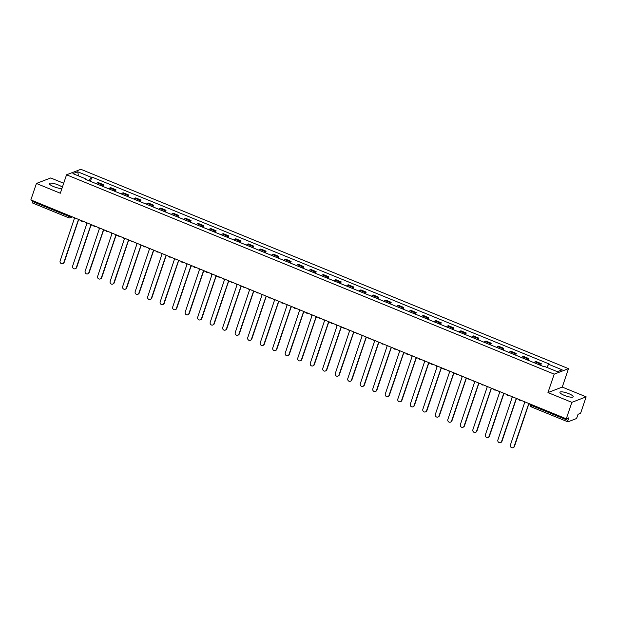 <?xml version="1.0" encoding="UTF-8"?>
<svg xmlns="http://www.w3.org/2000/svg" width="617" height="617" viewBox="0 0 617 617"><rect width="100%" height="100%" fill="white"/><g stroke="black" fill="none" stroke-linecap="round" stroke-linejoin="round"><path stroke-width="0.93" d="M62.317 187.298A6.988 1.581 18.7 0 0 58.229 184.938A6.988 1.581 18.7 0 0 49.375 183.55A6.988 1.581 18.7 0 0 53.764 186.65A6.988 1.581 18.7 0 0 61.931 188.432M564.339 395.381A6.988 1.581 18.7 0 0 573.193 396.762A6.988 1.581 18.7 0 0 568.805 393.661A6.988 1.581 18.7 0 0 559.951 392.281A6.988 1.581 18.7 0 0 564.339 395.381M63.682 183.264L50.717 177.958L36.418 183.465L30.85 199.916L566.283 418.804L571.851 402.353L586.15 396.847L562.257 387.083L568.496 368.65L80.858 169.297L66.551 174.796L554.197 374.149L547.958 392.582L571.851 402.353M586.15 396.847L580.582 413.297L578.052 414.277L577.18 416.837A1.789 0.463 112.2 0 1 576.054 418.712L567.956 421.827A1.789 0.463 112.2 0 1 567.841 421.827L531.515 406.981A1.789 0.463 -67.8 0 1 531.623 405.546L567.941 420.393A1.789 0.463 112.2 0 0 567.841 421.827M36.418 183.465L60.312 193.229L66.551 174.796M32.524 202.939A1.789 0.463 -67.8 0 1 32.408 202.939A1.789 0.463 -67.8 0 1 32.516 201.504L68.834 216.351A1.789 0.409 18.7 0 0 71.009 216.783L71.587 216.567M32.786 200.702L32.516 201.504M567.941 420.393L568.812 417.825L566.283 418.804M539.466 364.894A4.118 1.057 -67.8 0 1 540.392 363.999L541.263 363.668L535.972 361.5L535.101 361.84A4.118 1.057 112.2 0 0 534.175 362.727M540.677 365.387L541.263 363.668M526.957 359.78A4.118 1.057 -67.8 0 1 527.882 358.886L528.754 358.554L523.463 356.387L522.591 356.726A4.118 1.057 112.2 0 0 521.666 357.613M528.175 360.274L528.754 358.554M514.447 354.667A4.118 1.057 -67.8 0 1 515.372 353.772L516.252 353.441L510.953 351.274L510.082 351.613A4.118 1.057 112.2 0 0 509.156 352.5M515.665 355.161L516.252 353.441M501.945 349.554A4.118 1.057 -67.8 0 1 502.87 348.659L503.742 348.327L498.451 346.16L497.58 346.499A4.118 1.057 112.2 0 0 496.646 347.386M503.156 350.047L503.742 348.327M489.435 344.44A4.118 1.057 -67.8 0 1 490.361 343.546L491.232 343.214L485.941 341.047L485.07 341.386A4.118 1.057 112.2 0 0 484.144 342.273M490.646 344.934L491.232 343.214M476.926 339.327A4.118 1.057 -67.8 0 1 477.851 338.432L478.723 338.101L473.432 335.933L472.56 336.273A4.118 1.057 112.2 0 0 471.635 337.16M478.144 339.82L478.723 338.101M464.416 334.213A4.118 1.057 -67.8 0 1 465.341 333.319L466.221 332.987L460.922 330.82L460.051 331.159A4.118 1.057 112.2 0 0 459.125 332.046M465.634 334.707L466.221 332.987M451.914 329.1A4.118 1.057 -67.8 0 1 452.839 328.205L453.711 327.874L448.42 325.707L447.549 326.046A4.118 1.057 112.2 0 0 446.615 326.933M453.125 329.594L453.711 327.874M439.404 323.987A4.118 1.057 -67.8 0 1 440.33 323.092L441.201 322.76L435.911 320.593L435.039 320.933A4.118 1.057 112.2 0 0 434.113 321.819M440.615 324.48L441.201 322.76M426.895 318.873A4.118 1.057 -67.8 0 1 427.82 317.979L428.692 317.647L423.401 315.48L422.529 315.819A4.118 1.057 112.2 0 0 421.604 316.706M428.113 319.367L428.692 317.647M414.385 313.76A4.118 1.057 -67.8 0 1 415.31 312.865L416.19 312.534L410.891 310.366L410.02 310.706A4.118 1.057 112.2 0 0 409.094 311.593M415.603 314.254L416.19 312.534M401.883 308.647A4.118 1.057 -67.8 0 1 402.808 307.752L403.68 307.42L398.389 305.253L397.518 305.592A4.118 1.057 112.2 0 0 396.584 306.479M403.094 309.14L403.68 307.42M389.373 303.533A4.118 1.057 -67.8 0 1 390.299 302.638L391.17 302.307L385.88 300.14L385.008 300.479A4.118 1.057 112.2 0 0 384.082 301.366M390.584 304.027L391.17 302.307M376.864 298.42A4.118 1.057 -67.8 0 1 377.789 297.525L378.661 297.193L373.37 295.026L372.498 295.366A4.118 1.057 112.2 0 0 371.573 296.253M378.082 298.913L378.661 297.193M364.354 293.306A4.118 1.057 -67.8 0 1 365.279 292.412L366.159 292.08L360.86 289.913L359.989 290.252A4.118 1.057 112.2 0 0 359.063 291.139M365.572 293.8L366.159 292.08M351.852 288.193A4.118 1.057 -67.8 0 1 352.777 287.298L353.649 286.967L348.358 284.799L347.487 285.139A4.118 1.057 112.2 0 0 346.553 286.026M353.063 288.687L353.649 286.967M339.342 283.08A4.118 1.057 -67.8 0 1 340.268 282.185L341.139 281.853L335.849 279.686L334.977 280.025A4.118 1.057 112.2 0 0 334.052 280.912M340.553 283.573L341.139 281.853M326.833 277.966A4.118 1.057 -67.8 0 1 327.758 277.072L328.63 276.74L323.339 274.573L322.467 274.912A4.118 1.057 112.2 0 0 321.542 275.799M328.051 278.46L328.63 276.74M314.323 272.853A4.118 1.057 -67.8 0 1 315.248 271.958L316.128 271.627L310.829 269.459L309.958 269.799A4.118 1.057 112.2 0 0 309.032 270.686M315.542 273.346L316.128 271.627M301.821 267.739A4.118 1.057 -67.8 0 1 302.746 266.845L303.618 266.513L298.327 264.346L297.456 264.685A4.118 1.057 112.2 0 0 296.522 265.58M303.032 268.233L303.618 266.513M289.311 262.626A4.118 1.057 -67.8 0 1 290.237 261.731L291.108 261.4L285.818 259.233L284.946 259.572A4.118 1.057 112.2 0 0 284.021 260.467M290.522 263.12L291.108 261.4M276.802 257.513A4.118 1.057 -67.8 0 1 277.727 256.618L278.599 256.286L273.308 254.119L272.436 254.459A4.118 1.057 112.2 0 0 271.511 255.353M278.02 258.006L278.599 256.286M264.292 252.399A4.118 1.057 -67.8 0 1 265.217 251.505L266.089 251.173L260.798 249.006L259.927 249.345A4.118 1.057 112.2 0 0 259.001 250.24M265.511 252.893L266.089 251.173M251.79 247.286A4.118 1.057 -67.8 0 1 252.715 246.391L253.587 246.06L248.296 243.892L247.417 244.232A4.118 1.057 112.2 0 0 246.492 245.126M253.001 247.779L253.587 246.06M239.28 242.172A4.118 1.057 -67.8 0 1 240.206 241.278L241.077 240.946L235.787 238.779L234.915 239.118A4.118 1.057 112.2 0 0 233.99 240.013M240.491 242.666L241.077 240.946M226.771 237.059A4.118 1.057 -67.8 0 1 227.696 236.164L228.568 235.833L223.277 233.666L222.405 234.005A4.118 1.057 112.2 0 0 221.48 234.9M227.989 237.553L228.568 235.833M214.261 231.946A4.118 1.057 -67.8 0 1 215.186 231.051L216.058 230.719L210.767 228.552L209.896 228.892A4.118 1.057 112.2 0 0 208.97 229.786M215.48 232.439L216.058 230.719M201.759 226.832A4.118 1.057 -67.8 0 1 202.685 225.938L203.556 225.606L198.265 223.439L197.386 223.778A4.118 1.057 112.2 0 0 196.461 224.673M202.97 227.334L203.556 225.606M189.249 221.719A4.118 1.057 -67.8 0 1 190.175 220.832L191.046 220.493L185.756 218.333L184.884 218.665A4.118 1.057 112.2 0 0 183.959 219.559M190.46 222.22L191.046 220.493M176.74 216.606A4.118 1.057 -67.8 0 1 177.665 215.719L178.537 215.379L173.246 213.22L172.374 213.551A4.118 1.057 112.2 0 0 171.449 214.446M177.958 217.107L178.537 215.379M164.23 211.492A4.118 1.057 -67.8 0 1 165.155 210.605L166.027 210.266L160.736 208.106L159.865 208.438A4.118 1.057 112.2 0 0 158.939 209.333M165.449 211.993L166.027 210.266M151.728 206.379A4.118 1.057 -67.8 0 1 152.654 205.492L153.525 205.153L148.234 202.993L147.355 203.325A4.118 1.057 112.2 0 0 146.43 204.219M152.939 206.88L153.525 205.153M139.218 201.265A4.118 1.057 -67.8 0 1 140.144 200.378L141.015 200.039L135.725 197.88L134.853 198.211A4.118 1.057 112.2 0 0 133.928 199.106M140.429 201.767L141.015 200.039M126.709 196.152A4.118 1.057 -67.8 0 1 127.634 195.265L128.506 194.926L123.215 192.766L122.343 193.098A4.118 1.057 112.2 0 0 121.418 193.993M127.927 196.653L128.506 194.926M114.199 191.039A4.118 1.057 -67.8 0 1 115.124 190.152L115.996 189.812L110.705 187.653L109.834 187.984A4.118 1.057 112.2 0 0 108.908 188.879M115.418 191.54L115.996 189.812M101.689 185.925A4.118 1.057 -67.8 0 1 102.623 185.038L103.494 184.699L98.203 182.539L97.324 182.871A4.118 1.057 112.2 0 0 96.399 183.766M102.908 186.427L103.494 184.699M546.832 367.37L548.675 364.308L562.149 369.814L557.336 371.665L543.87 366.159L543.199 366.421L85.701 179.393L86.372 179.131L72.906 173.624L77.711 171.773L91.177 177.28L89.072 180.766M548.675 364.308L549.346 364.053L91.848 177.025L91.177 177.28M568.496 368.65L554.197 374.149M562.257 387.083L547.958 392.582M90.398 181.313L91.848 177.025M86.38 179.663L86.372 179.131M78.482 175.907L77.711 171.773M523.702 401.397A1.789 1.681 -111 0 0 524.697 402.407L510.406 445.027A2.059 1.936 -111 0 0 512.989 447.703A2.059 1.936 -111 0 0 514.092 446.538L528.63 404.012A1.789 1.681 -111 0 0 529.98 403.965M528.792 404.066L514.47 446.392A2.059 1.936 69 0 1 513.359 447.564L512.989 447.703M511.192 396.284A1.789 1.681 -111 0 0 512.187 397.294L497.896 439.913A2.059 1.936 -111 0 0 500.48 442.59A2.059 1.936 -111 0 0 501.59 441.425L516.12 398.898A1.789 1.681 -111 0 0 517.47 398.852L517.324 398.914M516.282 398.952L501.96 441.278A2.059 1.936 69 0 1 500.857 442.451L500.48 442.59M498.683 391.17A1.789 1.681 -111 0 0 499.685 392.181L485.394 434.8A2.059 1.936 -111 0 0 487.978 437.476A2.059 1.936 -111 0 0 489.08 436.312L503.611 393.785A1.789 1.681 -111 0 0 504.968 393.739L504.814 393.8M503.781 393.839L489.451 436.165A2.059 1.936 69 0 1 488.348 437.337L487.978 437.476M486.181 386.057A1.789 1.681 -111 0 0 487.175 387.067L472.884 429.687A2.059 1.936 -111 0 0 475.468 432.363A2.059 1.936 -111 0 0 476.571 431.198L491.101 388.671A1.789 1.681 -111 0 0 492.459 388.625M491.271 388.725L476.941 431.052A2.059 1.936 69 0 1 475.838 432.224L475.468 432.363M473.671 380.944A1.789 1.681 -111 0 0 474.666 381.954L460.375 424.573A2.059 1.936 -111 0 0 462.958 427.257A2.059 1.936 -111 0 0 464.061 426.085L478.591 383.558A1.789 1.681 -111 0 0 479.949 383.512L479.795 383.573M478.761 383.62L464.439 425.938A2.059 1.936 69 0 1 463.328 427.111L462.958 427.257M461.161 375.83A1.789 1.681 -111 0 0 462.156 376.84L447.865 419.46A2.059 1.936 -111 0 0 450.449 422.144A2.059 1.936 -111 0 0 451.559 420.971L466.09 378.445A1.789 1.681 -111 0 0 467.439 378.398L467.293 378.46M466.251 378.506L451.929 420.825A2.059 1.936 69 0 1 450.826 421.997L450.449 422.144M448.652 370.717A1.789 1.681 -111 0 0 449.654 371.727L435.363 414.346A2.059 1.936 -111 0 0 437.947 417.03A2.059 1.936 -111 0 0 439.049 415.858L453.58 373.331A1.789 1.681 -111 0 0 454.937 373.285M453.75 373.393L439.42 415.711A2.059 1.936 69 0 1 438.317 416.884L437.947 417.03M436.15 365.603A1.789 1.681 -111 0 0 437.144 366.614L422.853 409.233A2.059 1.936 -111 0 0 425.437 411.917A2.059 1.936 -111 0 0 426.54 410.745L441.07 368.218A1.789 1.681 -111 0 0 442.428 368.172L442.273 368.233M441.24 368.28L426.91 410.598A2.059 1.936 69 0 1 425.807 411.77L425.437 411.917M423.64 360.49A1.789 1.681 -111 0 0 424.635 361.5L410.344 404.12A2.059 1.936 -111 0 0 412.927 406.804A2.059 1.936 -111 0 0 414.03 405.631L428.56 363.105A1.789 1.681 -111 0 0 429.918 363.058L429.764 363.128M428.73 363.166L414.408 405.485A2.059 1.936 69 0 1 413.297 406.657L412.927 406.804M411.13 355.377A1.789 1.681 -111 0 0 412.125 356.387L397.834 399.006A2.059 1.936 -111 0 0 400.418 401.69A2.059 1.936 -111 0 0 401.528 400.518L416.059 357.991A1.789 1.681 -111 0 0 417.408 357.945M416.22 358.053L401.898 400.371A2.059 1.936 69 0 1 400.795 401.544L400.418 401.69M398.621 350.263A1.789 1.681 -111 0 0 399.623 351.274L385.332 393.893A2.059 1.936 -111 0 0 387.916 396.577A2.059 1.936 -111 0 0 389.018 395.404L403.549 352.878A1.789 1.681 -111 0 0 404.906 352.831L404.752 352.901M403.719 352.939L389.389 395.258A2.059 1.936 69 0 1 388.286 396.43L387.916 396.577M386.119 345.15A1.789 1.681 -111 0 0 387.114 346.16L372.822 388.779A2.059 1.936 -111 0 0 375.406 391.463A2.059 1.936 -111 0 0 376.509 390.291L391.039 347.764A1.789 1.681 -111 0 0 392.397 347.718L392.242 347.787M391.209 347.826L376.879 390.145A2.059 1.936 69 0 1 375.776 391.317L375.406 391.463M373.609 340.036A1.789 1.681 -111 0 0 374.604 341.047L360.313 383.666A2.059 1.936 -111 0 0 362.896 386.35A2.059 1.936 -111 0 0 363.999 385.178L378.529 342.651A1.789 1.681 -111 0 0 379.887 342.605M378.699 342.713L364.377 385.031A2.059 1.936 69 0 1 363.266 386.203L362.896 386.35M361.099 334.923A1.789 1.681 -111 0 0 362.094 335.933L347.803 378.553A2.059 1.936 -111 0 0 350.387 381.237A2.059 1.936 -111 0 0 351.497 380.064L366.028 337.538A1.789 1.681 -111 0 0 367.377 337.491L367.231 337.561M366.19 337.599L351.867 379.918A2.059 1.936 69 0 1 350.764 381.09L350.387 381.237M348.59 329.81A1.789 1.681 -111 0 0 349.592 330.82L335.301 373.439A2.059 1.936 -111 0 0 337.885 376.123A2.059 1.936 -111 0 0 338.988 374.951L353.518 332.424A1.789 1.681 -111 0 0 354.875 332.378L354.721 332.447M353.688 332.486L339.358 374.804A2.059 1.936 69 0 1 338.255 375.977L337.885 376.123M336.088 324.696A1.789 1.681 -111 0 0 337.083 325.707L322.791 368.326A2.059 1.936 -111 0 0 325.375 371.01A2.059 1.936 -111 0 0 326.478 369.838L341.008 327.311A1.789 1.681 -111 0 0 342.366 327.265L342.211 327.334M341.178 327.372L326.848 369.691A2.059 1.936 69 0 1 325.745 370.863L325.375 371.01M323.578 319.583A1.789 1.681 -111 0 0 324.573 320.593L310.282 363.22A2.059 1.936 -111 0 0 312.865 365.896A2.059 1.936 -111 0 0 313.968 364.724L328.499 322.197A1.789 1.681 -111 0 0 329.856 322.151L329.702 322.221M328.668 322.259L314.346 364.578A2.059 1.936 69 0 1 313.235 365.75L312.865 365.896M311.068 314.469A1.789 1.681 -111 0 0 312.063 315.48L297.772 358.107A2.059 1.936 -111 0 0 300.356 360.783A2.059 1.936 -111 0 0 301.466 359.611L315.997 317.084A1.789 1.681 -111 0 0 317.346 317.038M316.159 317.146L301.836 359.464A2.059 1.936 69 0 1 300.734 360.637L300.356 360.783M298.559 309.356A1.789 1.681 -111 0 0 299.561 310.366L285.27 352.993A2.059 1.936 -111 0 0 287.854 355.67A2.059 1.936 -111 0 0 288.957 354.497L303.487 311.971A1.789 1.681 -111 0 0 304.837 311.924L304.69 311.994M303.657 312.032L289.327 354.351A2.059 1.936 69 0 1 288.224 355.523L287.854 355.67M286.057 304.243A1.789 1.681 -111 0 0 287.052 305.253L272.76 347.88A2.059 1.936 -111 0 0 275.344 350.556A2.059 1.936 -111 0 0 276.447 349.384L290.977 306.857A1.789 1.681 -111 0 0 292.335 306.811L292.18 306.88M291.147 306.919L276.817 349.237A2.059 1.936 69 0 1 275.714 350.41L275.344 350.556M273.547 299.129A1.789 1.681 -111 0 0 274.542 300.14L260.251 342.767A2.059 1.936 -111 0 0 262.834 345.443A2.059 1.936 -111 0 0 263.937 344.271L278.468 301.744A1.789 1.681 -111 0 0 279.825 301.698M278.637 301.806L264.315 344.132A2.059 1.936 69 0 1 263.204 345.296L262.834 345.443M261.037 294.016A1.789 1.681 -111 0 0 262.032 295.026L247.741 337.653A2.059 1.936 -111 0 0 250.325 340.329A2.059 1.936 -111 0 0 251.435 339.157L265.966 296.63A1.789 1.681 -111 0 0 267.315 296.584L267.169 296.654M266.128 296.692L251.805 339.018A2.059 1.936 69 0 1 250.703 340.183L250.325 340.329M248.528 288.903A1.789 1.681 -111 0 0 249.53 289.913L235.239 332.54A2.059 1.936 -111 0 0 237.823 335.216A2.059 1.936 -111 0 0 238.926 334.044L253.456 291.517A1.789 1.681 -111 0 0 254.806 291.471M253.626 291.579L239.296 333.905A2.059 1.936 69 0 1 238.193 335.07L237.823 335.216M236.026 283.789A1.789 1.681 -111 0 0 237.021 284.799L222.729 327.426A2.059 1.936 -111 0 0 225.313 330.103A2.059 1.936 -111 0 0 226.416 328.93L240.946 286.404A1.789 1.681 -111 0 0 242.304 286.357M241.116 286.465L226.786 328.792A2.059 1.936 69 0 1 225.683 329.956L225.313 330.103M223.516 278.676A1.789 1.681 -111 0 0 224.511 279.686L210.22 322.313A2.059 1.936 -111 0 0 212.803 324.989A2.059 1.936 -111 0 0 213.906 323.817L228.437 281.29A1.789 1.681 -111 0 0 229.794 281.244L229.64 281.313M228.606 281.352L214.284 323.678A2.059 1.936 69 0 1 213.173 324.843L212.803 324.989M211.006 273.562A1.789 1.681 -111 0 0 212.001 274.573L197.71 317.2A2.059 1.936 -111 0 0 200.294 319.876A2.059 1.936 -111 0 0 201.404 318.704L215.935 276.177A1.789 1.681 -111 0 0 217.284 276.131L217.138 276.2M216.097 276.239L201.774 318.565A2.059 1.936 69 0 1 200.672 319.729L200.294 319.876M198.497 268.449A1.789 1.681 -111 0 0 199.499 269.459L185.208 312.086A2.059 1.936 -111 0 0 187.792 314.763A2.059 1.936 -111 0 0 188.895 313.59L203.425 271.064A1.789 1.681 -111 0 0 204.775 271.017M203.595 271.125L189.265 313.451A2.059 1.936 69 0 1 188.162 314.616L187.792 314.763M185.995 263.336A1.789 1.681 -111 0 0 186.99 264.346L172.698 306.973A2.059 1.936 -111 0 0 175.282 309.649A2.059 1.936 -111 0 0 176.385 308.477L190.915 265.95A1.789 1.681 -111 0 0 192.273 265.904M191.085 266.012L176.755 308.338A2.059 1.936 69 0 1 175.652 309.503L175.282 309.649M173.485 258.222A1.789 1.681 -111 0 0 174.48 259.233L160.189 301.86A2.059 1.936 -111 0 0 162.772 304.536A2.059 1.936 -111 0 0 163.875 303.363L178.406 260.837A1.789 1.681 -111 0 0 179.763 260.79L179.609 260.86M178.575 260.898L164.253 303.225A2.059 1.936 69 0 1 163.143 304.389L162.772 304.536M160.975 253.109A1.789 1.681 -111 0 0 161.97 254.119L147.679 296.746A2.059 1.936 -111 0 0 150.263 299.422A2.059 1.936 -111 0 0 151.373 298.25L165.904 255.723A1.789 1.681 -111 0 0 167.253 255.677M166.066 255.785L151.743 298.111A2.059 1.936 69 0 1 150.641 299.276L150.263 299.422M148.466 247.995A1.789 1.681 -111 0 0 149.461 249.006L135.177 291.633A2.059 1.936 -111 0 0 137.761 294.309A2.059 1.936 -111 0 0 138.864 293.137L153.394 250.61A1.789 1.681 -111 0 0 154.744 250.564L154.597 250.633M153.564 250.672L139.234 292.998A2.059 1.936 69 0 1 138.131 294.162L137.761 294.309M135.964 242.882A1.789 1.681 -111 0 0 136.959 243.892L122.667 286.519A2.059 1.936 -111 0 0 125.251 289.196A2.059 1.936 -111 0 0 126.354 288.023L140.884 245.497A1.789 1.681 -111 0 0 142.242 245.45L142.087 245.52M141.054 245.558L126.724 287.884A2.059 1.936 69 0 1 125.621 289.049L125.251 289.196M123.454 237.769A1.789 1.681 -111 0 0 124.449 238.779L110.158 281.406A2.059 1.936 -111 0 0 112.741 284.082A2.059 1.936 -111 0 0 113.844 282.91L128.375 240.383A1.789 1.681 -111 0 0 129.732 240.337M128.544 240.445L114.222 282.771A2.059 1.936 69 0 1 113.112 283.936L112.741 284.082M110.944 232.655A1.789 1.681 -111 0 0 111.939 233.666L97.648 276.293A2.059 1.936 -111 0 0 100.232 278.969A2.059 1.936 -111 0 0 101.342 277.797L115.873 235.27A1.789 1.681 -111 0 0 117.222 235.224L117.076 235.293M116.035 235.332L101.712 277.658A2.059 1.936 69 0 1 100.61 278.822L100.232 278.969M98.435 227.542A1.789 1.681 -111 0 0 99.43 228.552L85.146 271.179A2.059 1.936 -111 0 0 87.73 273.855A2.059 1.936 -111 0 0 88.833 272.683L103.363 230.156A1.789 1.681 -111 0 0 104.713 230.11M103.533 230.218L89.203 272.544A2.059 1.936 69 0 1 88.1 273.709L87.73 273.855M85.933 222.428A1.789 1.681 -111 0 0 86.928 223.439L72.636 266.066A2.059 1.936 -111 0 0 75.22 268.742A2.059 1.936 -111 0 0 76.323 267.57L90.853 225.043A1.789 1.681 -111 0 0 92.211 224.997L92.056 225.066M91.023 225.105L76.693 267.431A2.059 1.936 69 0 1 75.59 268.596L75.22 268.742M73.423 217.315A1.789 1.681 -111 0 0 74.418 218.325L60.127 260.952A2.059 1.936 -111 0 0 62.71 263.629A2.059 1.936 -111 0 0 63.813 262.456L78.344 219.93A1.789 1.681 -111 0 0 79.701 219.883L79.547 219.953M78.513 219.991L64.183 262.318A2.059 1.936 69 0 1 63.081 263.482L62.71 263.629M71.148 216.39L71.009 216.783A1.789 1.681 -111 0 1 68.849 217.786A1.789 0.463 -67.8 0 1 68.726 217.793A1.789 0.463 -67.8 0 1 68.834 216.351L69.104 215.557M109.834 187.984L115.124 190.152M122.343 193.098L127.634 195.265M134.853 198.211L140.144 200.378M147.355 203.325L152.654 205.492M159.865 208.438L165.155 210.605M172.374 213.551L177.665 215.719M184.884 218.665L190.175 220.832M197.386 223.778L202.685 225.938M209.896 228.892L215.186 231.051M222.405 234.005L227.696 236.164M234.915 239.118L240.206 241.278M247.417 244.232L252.715 246.391M259.927 249.345L265.217 251.505M272.436 254.459L277.727 256.618M284.946 259.572L290.237 261.731M297.456 264.685L302.746 266.845M309.958 269.799L315.248 271.958M322.467 274.912L327.758 277.072M334.977 280.025L340.268 282.185M347.487 285.139L352.777 287.298M359.989 290.252L365.279 292.412M372.498 295.366L377.789 297.525M385.008 300.479L390.299 302.638M397.518 305.592L402.808 307.752M410.02 310.706L415.31 312.865M422.529 315.819L427.82 317.979M435.039 320.933L440.33 323.092M447.549 326.046L452.839 328.205M460.051 331.159L465.341 333.319M472.56 336.273L477.851 338.432M485.07 341.386L490.361 343.546M497.58 346.499L502.87 348.659M510.082 351.613L515.372 353.772M522.591 356.726L527.882 358.886M535.101 361.84L540.392 363.999M97.324 182.871L102.623 185.038M518.627 399.322A1.789 1.789 0 0 0 520.864 400.24A1.789 1.681 69 0 1 519.684 400.209M506.117 394.209A1.789 1.789 0 0 0 508.362 395.127A1.789 1.681 69 0 1 507.182 395.096M493.608 389.096A1.789 1.789 0 0 0 495.852 390.013A1.789 1.681 69 0 1 494.672 389.983M481.106 383.982A1.789 1.789 0 0 0 483.342 384.9A1.789 1.681 69 0 1 482.162 384.869M468.596 378.869A1.789 1.789 0 0 0 470.833 379.787A1.789 1.681 69 0 1 469.653 379.756M456.086 373.755A1.789 1.789 0 0 0 458.331 374.673A1.789 1.681 69 0 1 457.151 374.642M443.577 368.642A1.789 1.789 0 0 0 445.821 369.56A1.789 1.681 69 0 1 444.641 369.529M431.075 363.529A1.789 1.789 0 0 0 433.311 364.446A1.789 1.681 69 0 1 432.131 364.416M418.565 358.415A1.789 1.789 0 0 0 420.802 359.333A1.789 1.681 69 0 1 419.622 359.302M406.055 353.302A1.789 1.789 0 0 0 408.3 354.22A1.789 1.681 69 0 1 407.12 354.189M393.546 348.189A1.789 1.789 0 0 0 395.79 349.106A1.789 1.681 69 0 1 394.61 349.075M381.044 343.075A1.789 1.789 0 0 0 383.28 343.993A1.789 1.681 69 0 1 382.1 343.962M368.534 337.962A1.789 1.789 0 0 0 370.771 338.88A1.789 1.681 69 0 1 369.591 338.849M356.024 332.848A1.789 1.789 0 0 0 358.269 333.766A1.789 1.681 69 0 1 357.089 333.735M343.515 327.735A1.789 1.789 0 0 0 345.759 328.653A1.789 1.681 69 0 1 344.579 328.622M331.013 322.622A1.789 1.789 0 0 0 333.249 323.539A1.789 1.681 69 0 1 332.069 323.509M318.503 317.508A1.789 1.789 0 0 0 320.74 318.426A1.789 1.681 69 0 1 319.56 318.395M305.993 312.395A1.789 1.789 0 0 0 308.238 313.313A1.789 1.681 69 0 1 307.058 313.282M293.484 307.281A1.789 1.789 0 0 0 295.728 308.199A1.789 1.681 69 0 1 294.548 308.168M280.974 302.168A1.789 1.789 0 0 0 283.218 303.086A1.789 1.681 69 0 1 282.038 303.055M268.472 297.055A1.789 1.789 0 0 0 270.709 297.972A1.789 1.681 69 0 1 269.529 297.942M255.962 291.941A1.789 1.789 0 0 0 258.207 292.859A1.789 1.681 69 0 1 257.027 292.828M243.453 286.828A1.789 1.789 0 0 0 245.697 287.746A1.789 1.681 69 0 1 244.517 287.715M230.943 281.714A1.789 1.789 0 0 0 233.187 282.632A1.789 1.681 69 0 1 232.007 282.601M218.441 276.601A1.789 1.789 0 0 0 220.678 277.519A1.789 1.681 69 0 1 219.498 277.488M205.931 271.488A1.789 1.789 0 0 0 208.176 272.405A1.789 1.681 69 0 1 206.996 272.375M193.422 266.374A1.789 1.789 0 0 0 195.666 267.292A1.789 1.681 69 0 1 194.486 267.261M180.912 261.261A1.789 1.789 0 0 0 183.156 262.179A1.789 1.681 69 0 1 181.976 262.148M168.41 256.148A1.789 1.789 0 0 0 170.647 257.065A1.789 1.681 69 0 1 169.467 257.034M155.9 251.034A1.789 1.789 0 0 0 158.145 251.952A1.789 1.681 69 0 1 156.965 251.921M143.391 245.921A1.789 1.789 0 0 0 145.635 246.839A1.789 1.681 69 0 1 144.455 246.808M130.881 240.807A1.789 1.789 0 0 0 133.125 241.725A1.789 1.681 69 0 1 131.945 241.694M118.379 235.694A1.789 1.789 0 0 0 120.616 236.612A1.789 1.681 69 0 1 119.436 236.581M105.869 230.581A1.789 1.789 0 0 0 108.114 231.498A1.789 1.681 69 0 1 106.934 231.468M93.36 225.467A1.789 1.789 0 0 0 95.604 226.385A1.789 1.681 69 0 1 94.424 226.354M80.85 220.354A1.789 1.789 0 0 0 83.094 221.272A1.789 1.681 69 0 1 81.914 221.241M530.589 404.667A1.789 0.409 18.7 0 0 530.497 404.752A1.789 0.409 18.7 0 0 531.623 405.546L531.893 404.744M531.638 406.973A1.789 0.463 -67.8 0 1 531.515 406.981A1.789 1.789 0 0 1 530.497 404.752L530.666 404.243M72.397 216.899L70.053 217.801A1.789 1.789 0 0 1 68.726 217.793L32.408 202.939"/></g></svg>

